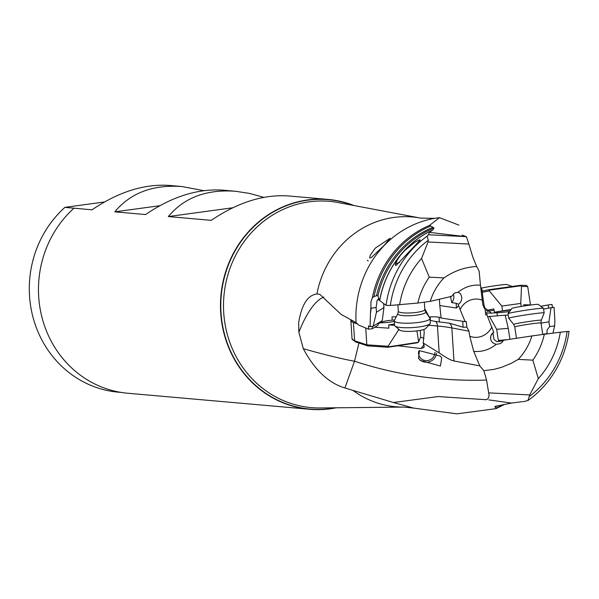<?xml version="1.0" encoding="UTF-8"?>
<svg xmlns="http://www.w3.org/2000/svg" width="599" height="599" viewBox="0 0 599 599"><rect width="100%" height="100%" fill="white"/><g stroke="black" fill="none" stroke-linecap="round" stroke-linejoin="round"><path stroke-width="0.9" d="M483.82 370.684L493.92 369.381L501.423 367.367L511.172 363.361L518.195 359.4A57.234 53.498 95 0 0 531.905 335.942L503.34 340.292L502.164 342.209L500.405 343.624L496.069 344.365A33.222 31.058 -85 0 1 473.734 351.351L479.747 365.869L483.82 370.684L486.568 380.043L489.091 395.407L488.642 397.564L487.653 398.994L486.261 399.668L483.356 399.54M531.905 335.942L544.341 334.249A69.596 65.059 -85 0 1 532.863 360.141L518.195 359.4M532.863 360.141L538.321 378.628A87.169 81.486 95 0 0 560.305 332.213L569.05 331.314A98.835 92.396 95 0 1 527.936 400.529L529.202 396.59A95.533 89.311 95 0 0 567.096 331.434M488.911 392.877L529.711 394.943L538.321 378.628M496.069 344.365L492.655 342.688L491.292 340.928L490.596 338.824L490.903 335.627L492.011 333.665L493.703 332.213L493.014 333.149L493.98 339.528L497.005 341.752L503.34 340.741M544.341 334.249L560.305 332.213M508.251 328.342L509.914 339.304L508.251 328.342L505.197 315.171L489.488 316.467L496.661 329.3L508.222 328.349M541.039 323.205L548.924 321.82L551.013 307.721L543.585 309.024M548.924 321.82L549.65 326.605L554.652 325.916L554.876 320.465L554.06 307.309L551.013 307.721M508.251 315.007A10.947 0.442 -8.6 0 1 505.197 315.171M508.476 313.06L508.266 311.675A19.902 0.809 -8.6 0 1 496.923 312.723L491.128 313.202L486.74 312.843L487.129 315.403M509.622 311.51A10.947 0.442 -8.6 0 1 508.266 311.675M496.661 329.3L498.346 340.412L507.585 339.655M498.346 340.412L499.836 341.318M489.488 316.467A10.947 0.442 -8.6 0 1 487.653 316.676M466.868 327.106L469.039 331.217L451.833 327.915A79.615 14.908 -3.7 0 0 437.45 326.006A6.634 4.126 95 0 0 435.653 321.476L449.385 323.161L463.102 327.234L466.868 327.106L466.277 321.506L465.131 321.663L460.114 309.526A19.161 17.918 -85 0 1 482.247 300.181L482.951 305.191L485.115 309.309L485.714 314.902L486.86 314.745L493.703 332.213M490.529 338.113A6.634 6.626 179.7 0 1 493.014 333.149M469.039 331.217L469.743 336.234L473.734 351.351M479.747 365.869L453.982 360.98C451.272 360.546 446.345 357.85 439.194 352.886L423.194 343.01L424.204 332.61A15.185 11.546 -106.6 0 0 424.122 331.314A15.185 11.546 -106.6 0 0 423.845 329.45M423.987 344.672L421.104 348.513L397.803 345.773M421.104 348.513L423.77 347.622L424.227 346.289L423.194 343.01M486.568 380.043C441.411 381.556 397.399 375.288 354.518 361.219L344.919 387.972C328.529 383.061 314.662 369.965 303.311 348.7L298.871 332.333L298.654 322.771C301.596 304.726 307.691 295.12 316.923 293.967L319.739 294.274L341.175 314.453L356.135 322.659L358.502 324.965L368.61 329.21L368.452 325.946L370.13 326.657L370.452 313.599A98.693 92.261 -85 0 1 370.886 307.601L370.931 301.859L372.323 297.875L374.031 296.49L376.509 295.756A96.154 89.887 -85 0 1 432.995 227.306L429.513 225.389L439.479 217.669A98.693 92.261 95 0 0 434.754 218.343A98.693 92.261 95 0 0 356.061 322.629M358.951 343.017L354.518 361.219A53.079 3.594 15.3 0 1 303.311 348.7M440.31 356.098L441.74 357.947L440.4 366.056L420.154 360.366L418.551 358.232L419.42 350.64L440.31 356.098M458.849 225.097L439.479 217.669M375.333 248.098L390.249 238.177L384.318 245.208L371.223 257.69L369.643 257.899L370.287 255.167L375.333 248.098M368.175 260.999L367.412 260.213L368.175 260.999M344.919 387.972L393.438 402.528L438.101 396.553L482.944 399.503M529.711 394.943L529.202 396.59M486.201 399.758L485.617 399.728M523.451 401.644L527.936 400.529M522.62 401.607L511.501 403.075L488.806 399.892M495.231 406.347L494.909 406.983L495.231 406.347L511.501 403.075M497.544 405.867A96.154 89.887 -85 0 1 494.909 406.983L496.264 407.986L495.815 408.668L456.955 413.842L413.699 408.099L393.438 402.528M503.22 404.677A97.914 91.535 95 0 1 496.264 407.986L495.815 408.668M542.731 334.317L546.939 333.576L547.104 329.959L549.65 326.605M554.652 325.916L552.929 333.149M546.939 333.576L546.632 333.957M548.662 308.133L548.182 304.966L552.031 304.442L552.48 307.729M548.182 304.966L540.762 306.269M497.395 315.815L496.923 312.723M424.751 308.657L429.161 317.006A10.947 2.052 176.3 0 1 440.37 317.567A10.947 2.052 176.3 0 1 441.111 318.054L465.131 321.663M378.119 324.284A19.902 3.729 176.3 0 1 381.705 322.269A10.947 2.052 176.3 0 1 392.21 320.195L391.993 316.946A10.947 2.052 176.3 0 1 396.209 316.849M435.653 321.476L430.404 320.502L430.172 316.931M392.21 320.195A19.902 3.729 176.3 0 1 394.644 319.941M381.705 322.269L381.615 320.997M383.674 303.506L383.937 307.594L382.267 320.592L373.184 326.238L370.13 326.657M383.937 307.594L376.449 312.244L373.184 326.238M376.449 312.244L376.142 307.504L371.14 308.186L370.452 313.599M371.14 308.186L370.886 307.601M429.49 232.367L465.146 236.612L428.322 234.748L429.49 232.367L432.815 229.919L433.998 228.054A95.376 89.161 95 0 0 377.947 295.689L378.95 299.979L386.056 305.37L390.346 305.46L417.81 303.057L430.239 301.364L451.624 296.385L454.529 293.046L457.973 292.215M378.942 298.467L377.1 300.369L376.142 307.504M377.947 295.689L377.048 295.666M458.497 304.217L458.609 305.587L456.445 308.036L456.139 303.289L458.497 304.217L460.144 302.757L461.305 300.803L461.874 297.636L460.624 293.839L458.13 292.245A33.222 31.058 -85 0 1 480.465 285.251L479.14 271.152L476.707 266.48C464.854 267.169 453.937 270.98 443.949 277.914A57.234 53.498 95 0 0 430.239 301.364M456.139 303.289L451.713 302.622L450.53 296.22M453.301 294.027A6.634 4.942 -81.4 0 1 453.832 296.423A6.634 4.942 -81.4 0 1 451.713 302.622M417.81 303.057A69.596 65.059 -85 0 1 429.281 277.165L443.949 277.914M429.281 277.165L421.546 258.483A87.169 81.486 95 0 0 399.57 304.898M476.707 266.48L472.798 257.023L468.867 244.048L428.068 241.981L421.546 258.483M428.068 241.981L428.24 240.304A95.533 89.311 95 0 0 390.346 305.46M428.24 240.304L427.177 236.156A98.835 92.396 95 0 0 386.056 305.37M428.322 234.748L427.177 236.156M395.377 264.286L397.107 260.28L400.364 255.459L404.707 250.532L414.688 242.4L419.337 239.922L420.281 239.989L396.276 265.312L395.512 265.417L395.31 264.728M462.069 235.093L466.419 236.68L465.146 236.612M433.998 228.054L432.995 227.306M468.867 244.048L466.419 236.68M480.63 286.936L481.948 289.272L483.191 299.874A15.185 2.546 81 0 0 483.386 301.177A15.185 2.546 81 0 0 484.703 307.759L491.442 313.165M485.452 312.453L486.74 312.843M482.247 300.181L480.465 285.251M458.609 305.587L460.114 309.526M456.445 308.036L439.801 305.527L441.111 318.054M439.381 299.156L439.801 305.527M418.768 351.066A8.296 7.944 148.4 0 0 429.79 359.939A8.296 7.944 148.4 0 0 434.956 352.287M436.551 353.148A9.951 9.532 -31.6 0 1 429.947 361.586A9.951 9.532 -31.6 0 1 419.614 359.482A9.951 9.532 -31.6 0 1 418.409 358M104.488 201.96L64.924 207.359A105.095 98.243 95 0 0 29.95 300.818A105.095 98.243 95 0 0 29.972 301.035A105.095 98.243 95 0 0 118.37 392.18L121.245 392.435M64.924 207.359L91.991 209.83C118.512 191.837 144.344 183.706 169.48 185.443L181.939 186.544L203.84 190.654M73.917 208.242A105.327 98.461 95 0 0 39.122 301.671A105.327 98.461 95 0 0 127.737 393.236L309.743 409.282A105.327 98.461 -85 0 1 221.128 317.717A105.327 98.461 -85 0 1 328.245 199.445A105.327 98.461 -85 0 1 354.046 205.539M232.726 207.778L168.334 216.561L211.245 220.35C237.773 202.35 263.597 194.218 288.733 195.963L328.245 199.445M168.334 216.561C184.088 197.618 206.468 189.187 235.474 191.261L249.513 193.41L263.762 197.371M235.474 191.261L223.045 190.168C197.91 188.43 172.078 196.562 145.557 214.554L114.798 211.844C130.552 192.9 152.932 184.462 181.939 186.544M336.219 407.792A105.327 98.461 -85 0 1 309.743 409.282M159.813 205.704L114.798 211.844M377.1 300.369L378.965 299.208M368.61 329.21L372.458 328.679L378.179 325.13L378.051 323.213M372.458 328.679L372.308 326.358M481.311 288.149A13.268 0.539 -8.6 0 1 495.351 285.693A13.268 0.539 -8.6 0 1 506.477 284.495A33.177 33.177 0 0 1 511.995 286.487M365.734 328.005L366.828 344.822L388.07 346.244L387.972 347.263L417.698 342.74L387.995 347.263M353.163 320.929L351.111 321.236A26.536 4.972 176.3 0 0 353.417 322.539L354.601 340.749A1.325 1.183 108.4 0 0 355.379 341.827L352.04 338.839A26.536 4.972 -3.7 0 0 354.601 340.749L366.828 344.822L367.516 345.87L388.002 347.233M416.919 330.888L418.589 341.602L420.558 337.215M418.589 341.602L417.698 342.74M388.07 346.244L398.432 330.101L399.585 329.922M394.584 325.309L388.691 324.913L388.908 328.17L374.802 327.226M398.432 330.101L398.35 328.881M394.501 324.029L388.691 324.913M420.655 336.638L420.251 330.363M353.417 322.539L357.798 323.999M380.223 322.816A14.93 2.793 -3.7 0 0 390.982 321.992A14.93 2.793 -3.7 0 0 394.329 321.378M351.007 319.694L351.111 321.236M523.893 306.014L523.706 304.771L530.482 304.876L527.697 286.524L521.504 286.427L520.344 285.319L489.263 289.669M527.697 286.524L526.371 285.401L520.494 285.311M521.504 286.427L520.756 303.423L501.835 306.067L489.331 290.927L489.241 289.669L520.344 285.326M520.756 303.423L521.212 306.441M486.103 310.432L493.868 308.942L494.362 312.221L511.142 309.451M494.362 312.221L510.79 309.923M501.835 306.067L502.531 310.649M529.329 305.22L530.482 304.876M494.055 310.192A14.93 0.606 171.4 0 0 487.107 311.398M396.111 265.387A13.268 2.486 176.3 0 1 395.288 264.608A13.268 2.486 176.3 0 1 399.6 262.467M424.811 309.541L425.582 311.809L429.91 318.151A17.918 3.354 176.3 0 1 430.045 318.518A17.918 3.354 176.3 0 1 415.751 322.749A17.918 3.354 176.3 0 1 395.639 322A17.918 3.354 176.3 0 1 394.292 320.839A17.918 3.354 176.3 0 1 394.382 320.465L397.848 313.614L398.328 311.263A13.268 2.486 -3.7 0 0 399.323 312.116A13.268 2.486 -3.7 0 0 414.216 312.671A13.268 2.486 -3.7 0 0 424.811 309.541L424.332 302.173M394.292 320.839L394.591 325.392A17.918 3.354 -3.7 0 0 394.958 326.013A17.918 3.354 -3.7 0 0 395.939 326.552A17.918 3.354 -3.7 0 0 414.351 327.451A17.918 3.354 -3.7 0 0 430.06 323.73A17.918 3.354 -3.7 0 0 430.344 323.071L430.045 318.518M394.958 326.013L399.795 330.101A13.268 2.486 -3.7 0 0 400.521 330.498A13.268 2.486 -3.7 0 0 414.164 331.172A13.268 2.486 -3.7 0 0 425.792 328.409L430.06 323.73M513.665 324.396L508.753 318.264A17.918 0.726 -8.6 0 1 508.746 318.249A17.918 0.726 -8.6 0 1 509.712 317.852A17.918 0.726 -8.6 0 1 529.321 314.393A17.918 0.726 -8.6 0 1 544.169 312.865A17.918 0.726 -8.6 0 1 544.169 312.888L541.301 320.203A13.979 0.569 -8.6 0 0 529.875 321.356A13.979 0.569 -8.6 0 0 514.406 324.081A13.979 0.569 -8.6 0 0 513.665 324.396L514.758 326.897L516.488 338.308M544.169 312.865L543.473 308.275A17.918 0.726 171.4 0 0 543.45 308.253A17.918 0.726 171.4 0 0 528.273 309.855A17.918 0.726 171.4 0 0 509.015 313.27A17.918 0.726 171.4 0 0 508.057 313.629A17.918 0.726 171.4 0 0 508.049 313.659L508.746 318.249M543.45 308.253L538.172 304.367A13.268 0.539 171.4 0 0 526.925 305.557A13.268 0.539 171.4 0 0 512.662 308.081A13.268 0.539 171.4 0 0 511.95 308.35L508.057 313.629M491.876 326.889A19.161 17.918 -85 0 1 469.743 336.234M449.385 323.161A6.634 5.294 -79.1 0 1 451.833 327.915L453.982 360.98M372.323 297.875A98.693 92.261 -85 0 1 429.513 225.389M316.923 293.967A95.256 89.049 -85 0 1 420.708 218.111L434.754 218.343M298.871 332.333A53.079 18.502 106.8 0 1 323.909 297.082M463.102 327.234L462.72 321.304M439.045 317.208L439.344 321.783M379.654 300.316A95.376 89.161 -85 0 1 432.815 229.919M432.733 229.994A95.391 89.176 95 0 0 379.744 300.369M420.708 218.111L338.255 202.567A103.537 96.791 95 0 0 224.131 317.507A103.537 96.791 95 0 0 224.138 317.612A103.537 96.791 95 0 0 320.151 407.964L404.048 407.08A95.256 89.049 -85 0 1 353.35 390.675M483.805 307.684L484.703 307.759M335.028 407.807A105.087 98.236 -85 0 1 221.435 317.695A105.087 98.236 -85 0 1 221.428 317.59A105.087 98.236 -85 0 1 352.878 205.322M430.389 226.19A97.914 91.535 95 0 0 374.031 296.49M439.194 352.886L437.45 326.006L428.674 325.242M423.98 338.308L420.573 337.177M387.867 346.918L418.439 342.269M489.218 289.676L482.113 291.039L489.233 289.669M489.331 290.927L482.24 292.282M521.28 285.716L489.046 290.223M425.582 311.809A13.979 2.621 176.3 0 1 415.279 315.314A13.979 2.621 176.3 0 1 398.837 314.812A13.979 2.621 176.3 0 1 397.848 313.614M542.754 334.467L540.994 322.913A13.268 0.539 171.4 0 0 530.003 324.044A13.268 0.539 171.4 0 0 515.469 326.612A13.268 0.539 171.4 0 0 514.758 326.897M496.159 408.563L504.59 404.437M413.789 408.121L404.048 407.08M387.95 347.263L367.741 345.908M367.494 345.863L355.379 341.827M420.55 337.23L418.521 342.111M350.789 319.574L352.04 338.839M398.328 311.263L397.916 304.996M540.994 322.913L541.301 320.203"/></g></svg>
